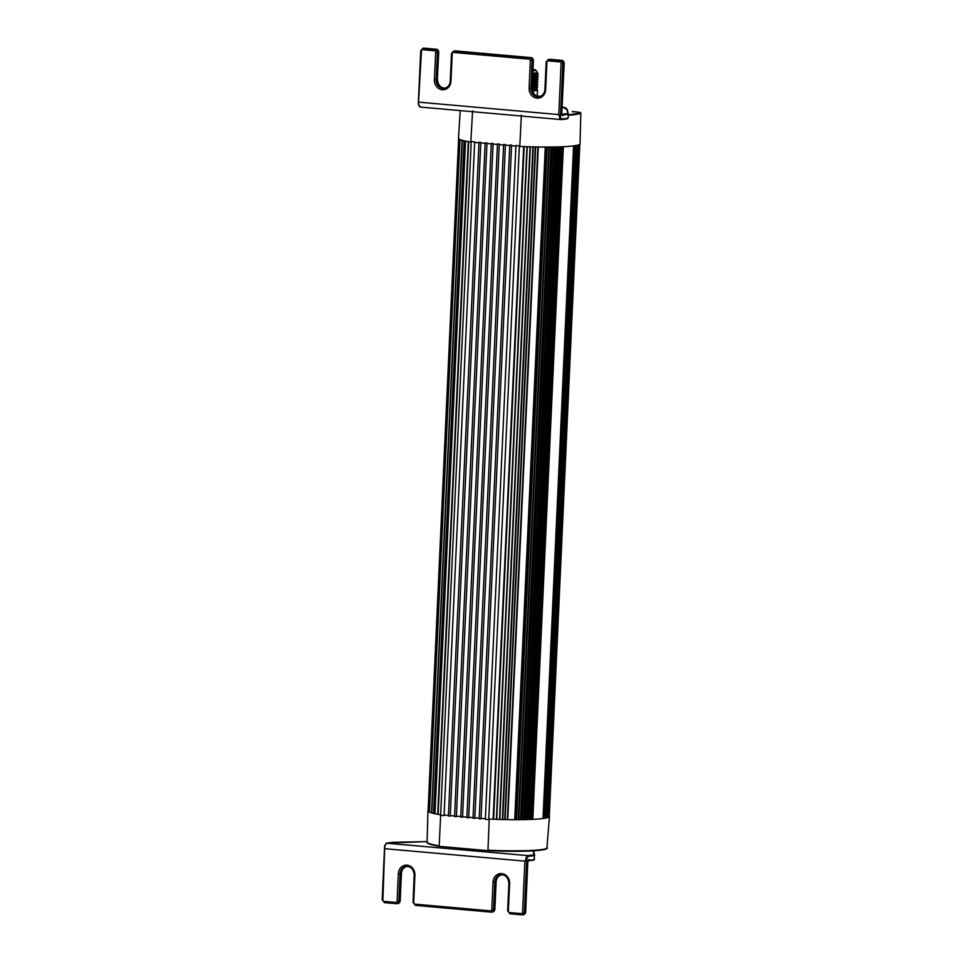 <?xml version="1.0" encoding="UTF-8"?>
<svg xmlns="http://www.w3.org/2000/svg" width="963" height="963" viewBox="0 0 963 963"><rect width="100%" height="100%" fill="white"/><g stroke="black" fill="none" stroke-linecap="round" stroke-linejoin="round"><path stroke-width="1.44" d="M488.771 819.573L519.37 145.858L515.927 145.545L485.34 819.272L488.771 819.573M480.994 818.887L511.594 145.16L509.776 145.004L479.189 818.719L480.994 818.887M474.843 818.333L505.443 144.619L503.625 144.45L473.026 818.177L474.843 818.333M468.692 817.792L499.279 144.065L497.474 143.908L466.874 817.623L468.692 817.792M462.541 817.238L493.128 143.523L491.311 143.355L460.723 817.081L462.541 817.238M456.378 816.696L486.977 142.969L485.159 142.813L454.56 816.528L456.378 816.696M450.227 816.143L480.814 142.428L479.008 142.259L448.409 815.986L450.227 816.143M444.075 815.601L474.663 141.874L471.232 141.573L440.633 815.288L444.075 815.601M568.302 114.657A59.826 5.321 2.6 0 0 580.292 112.454A14.349 1.276 -177.4 0 1 572.275 111.467L572.648 111.973M519.346 146.388L519.803 146.424A60.91 5.417 -177.4 0 0 580.003 144.137L580.833 112.96A60.356 5.369 -177.4 0 1 568.266 115.259M515.903 146.087L511.57 145.702M509.752 145.533L505.419 145.148M503.601 144.992L499.255 144.606M497.45 144.438L493.104 144.053M491.286 143.896L486.953 143.511M485.135 143.343L480.79 142.957M478.984 142.801L474.639 142.416M471.208 142.103L470.811 142.079A60.91 5.417 -177.4 0 1 458.496 138.215L460.23 110.613M470.811 142.079L472.592 110.865M519.803 146.424L521.344 115.199M488.795 819.019L489.252 819.068A60.91 5.417 2.6 0 0 549.464 816.768L546.876 848.487A59.826 5.321 -177.4 0 1 526.629 851.111A59.826 5.321 -177.4 0 1 488.06 850.678L439.501 846.369C423.263 843.203 428.017 842.469 427.078 842.083A60.356 5.369 2.6 0 0 439.212 845.863L440.657 814.746M428.114 810.497A60.91 5.417 2.6 0 0 427.945 810.87A60.91 5.417 2.6 0 0 440.272 814.71M444.099 815.047L448.433 815.432M450.251 815.601L454.584 815.986M456.402 816.143L460.747 816.528M462.565 816.696L466.899 817.081M468.716 817.238L473.05 817.623M474.867 817.792L479.213 818.177M481.031 818.333L485.364 818.719M489.252 819.068L487.964 850.209A60.356 5.369 2.6 0 0 547.466 847.97M532.948 70.793A13.205 1.18 2.6 0 0 535.729 70.082L537.426 72.622L532.828 73.32M535.729 70.082A13.205 1.18 2.6 0 0 533.008 69.348M532.78 74.404L536.331 73.826L536.981 72.851M537.426 72.622L532.816 73.718M532.659 77.028L536.331 76.402L536.86 75.487M532.72 75.788L537.872 74.97L532.695 76.342M532.551 79.664L536.355 78.978L536.74 78.111M537.739 77.606L532.575 78.978M532.431 82.276L535.922 81.723L536.62 80.748M532.479 81.036L537.631 80.218L532.455 81.602M532.31 84.913L535.873 84.335L536.499 83.372M536.511 83.191L532.334 84.226M532.19 87.537L535.765 86.947L536.391 85.827L532.214 86.863M532.322 90.149L535.849 89.499L536.271 88.452L532.214 89.475M537.872 74.97L538.245 74.175M537.92 73.79L537.523 74.681L532.744 75.355M532.599 78.412L538.1 77.245L532.623 77.991M536.535 75.62L538.124 76.811M537.631 80.218L538.004 79.435L532.503 80.615M536.415 78.244L538.004 79.435M532.358 83.673L536.981 83.047L537.884 82.072M536.319 80.892L537.715 82.312L532.383 83.239M532.25 86.297L536.535 85.767L537.763 84.696L532.262 85.863M537.258 88.115L535.934 88.789L537.198 90.305L532.563 91.088M532.96 70.576A11.893 1.059 2.6 0 0 534.453 70.13A11.893 1.059 2.6 0 0 533.827 69.757A11.893 1.059 2.6 0 0 533.008 69.553M532.166 88.921L536.596 88.355L537.643 87.32L532.154 88.5M539.906 96.529L537.258 95.746M382.299 899.803L382.901 899.984L384.731 846.164M507.766 910.962L509.957 913.803L521.85 914.85A2.636 2.359 -97.7 0 0 524.341 912.43L526.773 858.803L524.895 861.151L522.572 912.406A1.324 1.18 82.3 0 1 521.32 913.61L509.487 912.563A1.324 1.18 82.3 0 1 508.368 911.142L509.62 883.54A9.245 8.282 -97.7 0 0 501.747 873.597A9.245 8.282 -97.7 0 0 493.044 882.072L491.792 909.662A1.324 1.18 82.3 0 1 490.552 910.878L414.8 904.137A1.324 1.18 82.3 0 1 413.669 902.716L414.921 875.114A9.245 8.282 -97.7 0 0 407.06 865.183A9.245 8.282 -97.7 0 0 398.357 873.646L397.105 901.248A1.324 1.18 82.3 0 1 395.853 902.451L384.02 901.404A1.324 1.18 82.3 0 1 382.901 899.984M527.808 860.753L529.794 860.091A2.636 1.156 95.1 0 0 528.567 859.839A2.636 1.156 95.1 0 0 527.772 862.33L525.497 912.274A2.636 2.359 82.3 0 1 523.487 914.681L525.509 912.166M528.711 860.766L534.477 859.453L534.02 854.819L528.061 855.625L386.801 843.227M529.072 860.717L534.477 859.453M533.719 851.352L533.093 850.666M392.964 842.312L427.091 841.59L387.09 843.094C386.476 842.661 385.645 843.757 384.598 846.369M559.407 115.981L560.454 116.992L562.898 63.365L561.128 63.329L558.793 114.597L559.407 115.981A5.284 2.311 95.1 0 0 561.248 119.593A5.284 2.311 95.1 0 0 561.489 119.581L562.103 118.979A4.622 2.022 -84.9 0 1 560.454 116.992M418.424 104.353L421.457 50.907A1.324 1.18 82.3 0 1 422.697 49.703L434.53 50.75A1.324 1.18 82.3 0 1 435.661 52.171L434.409 79.773A9.245 8.282 -97.7 0 0 442.27 89.715A9.245 8.282 -97.7 0 0 450.973 81.253L452.225 53.651A1.324 1.18 82.3 0 1 453.477 52.435L529.229 59.176A1.324 1.18 82.3 0 1 530.348 60.597L529.096 88.199A9.245 8.282 -97.7 0 0 536.969 98.13A9.245 8.282 -97.7 0 0 545.672 89.667L546.924 62.077A1.324 1.18 82.3 0 1 548.164 60.862L559.997 61.921A1.324 1.18 82.3 0 1 561.128 63.329M567.4 110.023A63.402 5.634 2.6 0 0 567.436 109.854L562.211 106.821A62.739 5.573 -177.4 0 1 566.75 109.373L568.302 114.043L568.134 118.16L561.718 119.556M559.997 61.921L560.647 60.525L548.802 59.465L560.647 60.525A2.636 2.359 -97.7 0 1 562.898 63.365L564.053 63.197L561.79 113.153A2.636 1.156 95.1 0 0 562.368 115.452A2.636 1.156 95.1 0 0 563.644 114.85L561.718 114.2M566.75 109.373L567.388 110.059M434.746 813.675L465.285 141.043M464.106 140.779L433.567 813.41L464.154 140.791M431.785 812.953L462.324 140.309M431.52 812.868L462.059 140.237M429.474 812.158L460.013 139.515L429.462 812.146M428.944 811.905L459.495 139.274M428.667 811.737L459.207 139.105M428.427 811.58L458.954 138.937M428.126 811.303L458.665 138.66M428.078 811.243L458.629 138.612L428.078 811.243M579.822 144.306L549.271 816.937L579.81 144.306M548.934 817.154L579.473 144.522M548.284 817.443L578.823 144.811L548.296 817.443M547.935 817.563L578.486 144.932M547.177 817.78L577.728 145.148M577.535 145.196L546.984 817.828L577.511 145.196M546.478 817.948L577.03 145.317M545.744 818.105L576.283 145.461M545.202 818.201L575.754 145.557M544.601 818.297L575.14 145.666M543.878 818.406L574.417 145.774M543.024 818.526L573.575 145.895M532.804 819.357L563.343 146.713M532.178 819.381L562.729 146.749M530.998 819.429L561.537 146.797M530.384 819.453L560.935 146.821M529.987 819.465L560.538 146.833M528.711 819.513L559.25 146.882M528.133 819.537L558.672 146.894M526.809 819.573L557.348 146.93M526.231 819.585L556.783 146.954M525.533 819.597L556.072 146.966M524.089 819.633L554.628 146.99M523.547 819.645L554.086 147.002M522.066 819.657L552.606 147.026M521.537 819.669L552.076 147.038M520.489 819.682L551.029 147.038M518.84 819.694L549.392 147.05M518.347 819.694L548.898 147.062M516.662 819.694L547.213 147.062M516.18 819.694L546.731 147.062M514.748 819.694L545.287 147.062M507.754 819.633L538.293 146.99M507.357 819.621L537.896 146.99M505.13 819.585L535.681 146.942M504.756 819.573L535.296 146.942M502.361 819.525L532.912 146.882M499.821 819.453L530.36 146.821M499.496 819.441L530.035 146.809M496.703 819.357L527.255 146.725M496.402 819.344L526.942 146.713M493.128 819.224L523.667 146.593M438.141 814.349L468.692 141.705M437.972 814.313L468.512 141.681M437.744 814.277L468.295 141.633M434.975 813.735L465.526 141.092M572.275 111.467L580.352 112.454M439.429 846.345A59.826 5.321 -177.4 0 1 427.632 842.842M396.262 903.679L384.478 902.632L384.02 901.404M406.735 866.399A7.921 7.09 -97.7 0 0 401.282 873.513L400.03 901.115A2.636 2.359 82.3 0 1 398.02 903.523L396.852 903.679A2.636 2.359 -97.7 0 1 396.383 903.691L395.853 902.451M384.586 846.453L382.167 899.839L384.49 902.632L396.852 903.679A2.636 2.359 -97.7 0 0 398.863 901.272L397.105 901.248M414.331 874.934L414.186 874.982C413.609 869.204 410.924 866.363 406.157 866.447A7.921 7.09 82.3 0 0 400.127 873.67L401.427 873.465L400.175 901.067L398.863 901.272L400.127 873.67L398.357 873.646M413.067 902.536L414.186 874.982L414.921 875.114M490.961 912.105L415.258 905.376L413.669 902.716M501.434 874.825A7.921 7.09 -97.7 0 0 495.981 881.939L494.729 909.529A2.636 2.359 82.3 0 1 492.719 911.937L491.551 912.105A2.636 2.359 -97.7 0 1 491.07 912.105L415.258 905.376L414.8 904.137M491.792 909.662L493.562 909.698L494.813 882.096L496.114 881.891L494.862 909.493L493.562 909.698A2.636 2.359 -97.7 0 1 491.551 912.105L490.552 910.878M509.018 883.36L508.885 883.396C508.295 877.63 505.623 874.777 500.844 874.873A7.921 7.09 82.3 0 0 494.813 882.096L493.044 882.072M508.368 911.142L507.633 910.998L508.885 883.396L509.62 883.54M523.487 914.681L509.957 913.803L509.487 912.563M521.79 914.85L521.32 913.61M527.772 862.33L525.642 912.226L522.572 912.406M384.767 847.308A5.284 2.311 -84.9 0 1 387.21 843.094L393.169 842.288M502.012 874.717C498.461 875.523 496.487 877.919 496.114 881.891L495.981 881.831M492.719 911.937L494.729 909.433M407.325 866.291C403.762 867.109 401.8 869.493 401.427 873.465L401.294 873.405M398.02 903.523L400.042 901.007M385.224 848.728L524.895 861.151M533.129 850.823L534.02 854.819M526.773 858.803A4.622 2.022 -84.9 0 1 528.627 856.336L534.658 855.517M528.627 856.336L528.061 855.625A5.284 2.311 95.1 0 0 525.629 859.839M549.5 59.321L549.969 59.309A2.636 2.359 82.3 0 0 549.5 59.321L548.332 59.477A2.636 2.359 -97.7 0 1 548.802 59.465L548.164 60.862M546.322 61.885L546.924 62.077M545.07 89.487L545.672 89.667M545.058 89.595A7.921 7.09 82.3 0 1 539.027 96.709A7.921 7.09 82.3 0 1 530.866 88.223L529.096 88.199M529.229 59.176L529.867 57.78L454.115 51.051L529.867 57.78A2.636 2.359 -97.7 0 1 532.118 60.621L533.285 60.464L532.033 88.066L530.866 88.223L532.118 60.621L530.348 60.597M454.801 50.895L455.282 50.895A2.636 2.359 82.3 0 0 454.801 50.895L453.645 51.063A2.636 2.359 -97.7 0 1 454.115 51.051L453.477 52.435M451.623 53.471L452.225 53.651M450.371 81.061L450.973 81.253M450.371 81.169A7.921 7.09 82.3 0 1 444.34 88.283A7.921 7.09 82.3 0 1 436.167 79.797L434.409 79.773M434.53 50.75L435.18 49.366L423.335 48.306L435.18 49.366A2.636 2.359 -97.7 0 1 437.419 52.207L438.586 52.038L437.334 79.64L436.167 79.797L437.419 52.207L435.661 52.171M420.855 50.726L422.865 48.319A2.636 2.359 -97.7 0 1 423.335 48.306L422.697 49.703M420.626 107.062A5.284 2.311 -84.9 0 1 420.398 107.062L418.291 104.209L420.723 50.774L421.457 50.907M422.865 48.319L424.033 48.162A2.636 2.359 82.3 0 1 424.502 48.15L424.623 48.162M424.033 48.162L436.347 49.209A2.636 2.359 82.3 0 1 438.586 52.038L438.598 51.942M436.468 49.221L438.731 52.002L437.334 79.64A7.921 7.09 -97.7 0 0 444.906 88.187M455.391 50.895L531.034 57.624A2.636 2.359 82.3 0 1 533.285 60.464L533.285 60.368M531.167 57.636L533.418 60.416L532.033 88.066A7.921 7.09 -97.7 0 0 539.605 96.601M550.09 59.321L561.814 60.368A2.636 2.359 82.3 0 1 564.053 63.197L564.065 63.101M568.134 118.16L562.103 118.979M563.644 114.85L568.314 114.224M445.508 88.127C440.741 88.223 438.057 85.37 437.479 79.604L437.346 79.544M540.195 96.553C535.428 96.637 532.756 93.796 532.166 88.018L532.033 87.958M561.79 113.153L564.198 63.161L561.935 60.38M561.658 114.2L561.79 113.044M567.689 113.526L562.621 114.212M558.793 114.597L419.122 102.174M567.58 118.774L561.248 119.593L420.398 107.062A5.284 2.311 -84.9 0 1 418.556 103.462M545.251 818.189L575.79 145.557M543.084 818.514L573.623 145.882M530.156 819.465L560.707 146.833M525.738 819.597L556.289 146.966M520.742 819.682L551.281 147.038M515.049 819.694L545.588 147.062M502.77 819.525L533.321 146.894M493.61 819.248L524.161 146.605M438.057 814.337L468.596 141.693M427.078 842.083L427.945 810.87M488.06 850.678C506.959 851.485 522.415 851.497 534.429 850.738C547.104 849.595 545.6 849.149 547.297 848.319M537.523 89.944L537.234 96.228M533.514 91.016L533.55 90.016M533.622 88.379L533.671 87.38M533.743 85.755L533.791 84.756M533.863 83.119L533.911 82.12M533.984 80.495L534.032 79.508M534.104 77.871L534.152 76.871M534.224 75.234L534.272 74.247M537.378 85.49L536.042 86.176M537.498 82.854L536.162 83.54M537.932 73.79L536.656 72.983M537.438 84.299L536.174 83.504M537.318 86.935L536.09 86.152M527.905 862.282L527.929 860.753M533.923 860.067L528.892 860.753M534.646 855.337L533.707 851.184M548.332 59.477L546.19 61.933L544.926 89.535C544.552 93.507 542.59 95.891 539.027 96.709M453.645 51.063L451.491 53.507L450.239 81.109C449.865 85.081 447.903 87.477 444.34 88.283M568.302 114.043L567.363 109.89"/></g></svg>
